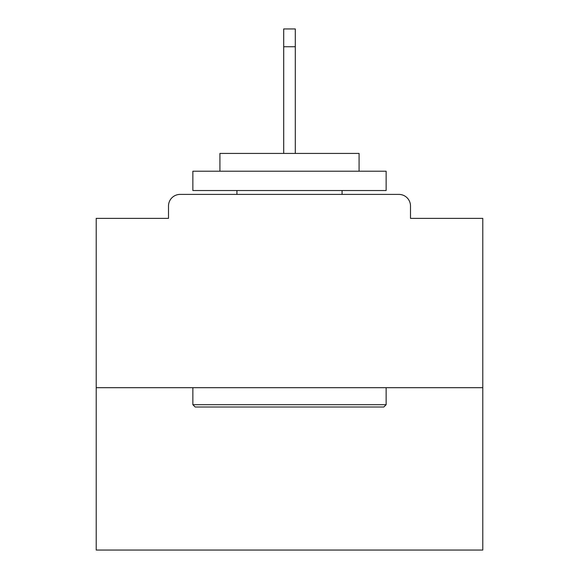 <?xml version="1.0" encoding="UTF-8"?>
<svg xmlns="http://www.w3.org/2000/svg" width="579" height="579" viewBox="0 0 579 579"><rect width="100%" height="100%" fill="white"/><g stroke="black" fill="none" stroke-linecap="round" stroke-linejoin="round"><path stroke-width="0.87" d="M410.497 218.37L410.497 206.001L410.497 218.37L482.785 218.37L482.785 550.05L96.215 550.05L96.215 218.37L168.503 218.37L168.503 206.001L168.503 218.37M482.785 387.691L96.215 387.691M410.497 206.001A11.594 11.594 0 0 0 398.902 194.406L180.098 194.406A11.594 11.594 0 0 0 168.503 206.001M398.902 194.406L349.803 194.406M229.197 194.406L180.098 194.406M383.826 407.015L195.174 407.015L192.858 404.699L386.142 404.699L383.826 407.015M192.858 171.21L386.142 171.21L386.142 190.534L192.858 190.534L192.858 171.21M359.081 171.21L359.081 153.428L219.919 153.428L219.919 171.21M192.858 387.691L192.858 404.699M386.142 387.691L386.142 404.699M236.927 190.534L236.927 194.406M342.073 190.534L342.073 194.406M295.297 46.733L283.703 46.733L283.703 28.95L295.297 28.95L295.297 153.428M283.703 46.733L283.703 153.428"/></g></svg>
